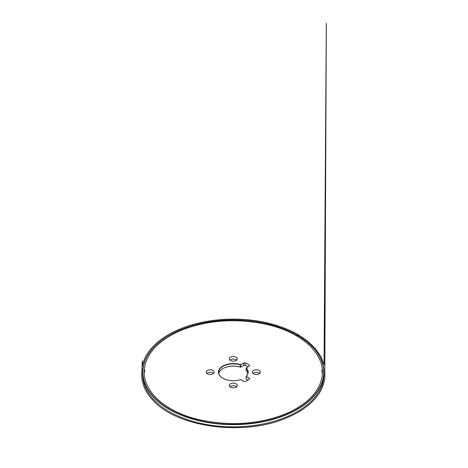 <?xml version="1.0" encoding="UTF-8"?>
<svg xmlns="http://www.w3.org/2000/svg" width="468" height="468" viewBox="0 0 468 468"><rect width="100%" height="100%" fill="white"/><g stroke="black" fill="none" stroke-linecap="round" stroke-linejoin="round"><path stroke-width="0.7" d="M248.052 380.051L246.226 378.992L246.226 376.418A14.882 8.594 0 0 0 246.226 367.883L246.197 368.293A14.666 8.465 180 0 1 247.97 372.329A14.666 8.465 180 0 1 246.197 376.371L249.286 378.185A1.17 0.679 0 0 1 249.631 378.665A1.17 0.679 0 0 1 249.426 379.051A16.128 9.313 180 0 1 245.261 381.455A1.17 0.679 0 0 1 243.764 381.373L240.704 379.606A14.882 8.594 0 0 1 222.786 378.226L222.786 378.226A14.882 8.594 0 0 1 222.786 366.075A14.882 8.594 0 0 1 240.704 364.689L243.764 362.928A1.17 0.679 0 0 1 245.261 362.846A16.128 9.313 180 0 1 249.426 365.251A1.17 0.679 0 0 1 249.631 365.637A1.17 0.679 0 0 1 249.286 366.111L246.226 367.883L246.197 370.504A14.666 8.465 0 0 1 247.847 373.435M231.414 383.421A4.042 2.334 180 0 1 237.346 385.48A4.042 2.334 180 0 1 233.31 387.814A4.042 2.334 180 0 1 229.267 385.48A4.042 2.334 180 0 1 231.414 383.421M208.324 370.089A4.042 2.334 180 0 1 214.256 372.148A4.042 2.334 180 0 1 210.22 374.482A4.042 2.334 180 0 1 206.177 372.148A4.042 2.334 180 0 1 208.324 370.089M190.856 326.056A90.423 52.205 0 0 0 169.369 335.234A90.423 52.205 0 0 0 169.369 409.067A90.423 52.205 0 0 0 297.244 409.067A90.423 52.205 0 0 0 297.244 335.234A90.423 52.205 0 0 0 190.856 326.056M254.504 370.089A4.042 2.334 180 0 1 260.436 372.148A4.042 2.334 180 0 1 256.4 374.482A4.042 2.334 180 0 1 252.357 372.148A4.042 2.334 180 0 1 254.504 370.089M231.414 356.762A4.042 2.334 180 0 1 237.346 358.821A4.042 2.334 180 0 1 233.31 361.15A4.042 2.334 180 0 1 229.267 358.821A4.042 2.334 180 0 1 231.414 356.762M248.052 366.824A16.128 9.313 0 0 0 245.261 365.42A1.17 0.679 180 0 0 243.764 365.496L240.704 367.263A14.882 8.594 0 0 0 222.862 368.603M236.679 386.767A4.042 2.334 0 0 0 231.414 385.995A4.042 2.334 0 0 0 229.94 386.767M213.589 373.435A4.042 2.334 0 0 0 208.324 372.663A4.042 2.334 0 0 0 206.85 373.435M297.326 411.594A90.423 52.205 180 0 1 297.244 411.635A90.423 52.205 180 0 1 275.757 420.82A90.423 52.205 180 0 1 169.369 411.635A90.423 52.205 180 0 1 169.293 411.594M259.769 373.435A4.042 2.334 0 0 0 254.504 372.663A4.042 2.334 0 0 0 253.03 373.435M236.679 360.108A4.042 2.334 0 0 0 231.414 359.336A4.042 2.334 0 0 0 229.94 360.108M190.757 326.126A90.64 52.328 180 0 1 297.402 335.328A90.64 52.328 180 0 1 323.95 372.329A90.64 52.328 180 0 1 275.863 418.538A90.64 52.328 180 0 1 142.67 372.329A90.64 52.328 180 0 1 169.217 335.328A90.64 52.328 180 0 1 190.757 326.126M142.687 373.435A90.64 52.328 0 0 0 142.67 374.546A90.64 52.328 0 0 0 169.217 411.547A90.64 52.328 0 0 0 275.863 420.75A90.64 52.328 0 0 0 297.402 411.547A90.64 52.328 0 0 0 323.95 374.546A90.64 52.328 0 0 0 323.932 373.435M246.226 378.992L246.197 378.583A14.666 8.465 0 0 0 246.256 378.513M240.704 367.263L240.306 367.105A14.666 8.465 0 0 0 222.938 368.556L222.938 368.556A14.666 8.465 0 0 0 218.772 373.435M222.938 378.32A14.666 8.465 180 0 1 218.644 372.329A14.666 8.465 180 0 1 222.938 366.345A14.666 8.465 180 0 1 240.306 364.894L240.704 364.689M298.098 335.731L296.402 335.813C312.624 344.934 323.341 359.442 322.376 373.534C321.381 387.919 311.676 399.578 296.215 408.564C280.426 417.93 255.294 424.113 230.888 423.558C205.984 422.698 185.755 417.661 170.212 408.453C153.99 399.339 143.278 384.825 144.243 370.738C145.238 356.347 154.943 344.688 170.399 335.708C186.194 326.342 211.325 320.153 235.732 320.715C260.635 321.569 280.858 326.605 296.402 335.813L298.058 334.614L307.64 341.125L315.292 348.444L320.808 356.394L324.049 364.753L326.319 23.4L324.78 377.857C323.955 385.609 320.399 392.915 314.104 399.76C307.511 406.832 298.625 412.753 287.44 417.514C245.051 436.65 176.413 427.635 152.527 399.771C145.378 391.991 141.763 383.672 141.681 374.81L142.237 362.589C142.29 361.068 142.336 358.628 142.436 365.344C144.167 357.727 148.514 350.661 155.481 344.144C162.419 337.72 171.306 332.391 182.151 328.15C205.569 318.913 236.574 316.579 263.308 322.048C276.529 324.716 288.112 328.91 298.058 334.614L298.098 335.731M249.286 379.162L249.286 378.185M246.256 376.442L246.256 379.016M246.256 370.434L246.256 367.86M249.426 366.017L249.426 365.251M245.261 362.846L245.261 365.42M243.764 365.496L243.764 362.928M240.739 364.671L240.739 367.245M240.306 367.105L240.306 364.894M142.67 372.329L142.67 374.546M323.95 372.329L323.95 374.546M246.15 378.717L246.15 376.436M246.15 370.44L246.15 368.152M322.007 372.323L321.925 369.925M144.694 369.931L144.612 372.317"/></g></svg>
